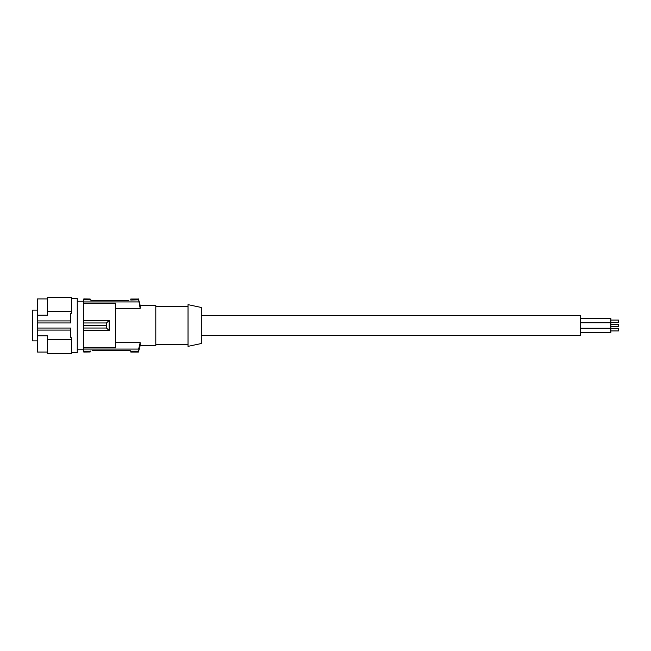 <?xml version="1.0" encoding="UTF-8"?>
<svg xmlns="http://www.w3.org/2000/svg" width="651" height="651" viewBox="0 0 651 651"><rect width="100%" height="100%" fill="white"/><g stroke="black" fill="none" stroke-linecap="round" stroke-linejoin="round"><path stroke-width="0.98" d="M71.423 298.199L77.257 298.199L77.257 352.801L71.423 352.801M70.658 320.91L37.441 320.91L37.441 322.945L70.658 322.945L70.658 313.269L71.423 313.269L71.423 297.434L47.531 297.434L47.531 315.23L37.441 315.23L37.441 298.955L47.531 298.955M47.531 339.448L47.531 335.77L37.441 335.77L37.441 328.055L70.658 328.055L70.658 337.731L71.423 337.731L71.423 339.448L47.531 339.448L47.531 353.566L71.423 353.566L71.423 339.448M37.441 330.09L70.658 330.09M71.423 311.552L47.531 311.552M37.441 320.91L37.441 315.23M47.531 352.045L37.441 352.045L37.441 335.77M37.441 322.945L37.441 328.055M37.441 340.904L32.55 340.904L32.55 310.096L37.441 310.096M83.743 299.021L90.188 299.021L83.743 298.955L83.743 322.969L106.471 322.969L109.156 320.471L109.156 330.529L106.471 328.031L106.471 322.969M83.743 351.979L90.188 351.979L83.743 352.045L83.743 347.837L115.601 347.837L115.601 303.163L83.743 303.163M83.743 322.969L83.743 347.837M83.743 325.5L106.495 325.5M83.743 328.031L106.471 328.031M83.743 330.529L109.156 330.529M83.743 320.471L109.156 320.471M115.601 308.322L140.168 308.322L138.647 299.785L130.77 300.054M83.743 301.918L138.647 301.918M140.168 308.322L140.168 305.4L155.801 305.4L155.801 345.6L140.168 345.6L138.443 352.045L140.168 342.678L138.647 349.082L83.743 349.082M83.743 299.785L90.188 299.785L92.092 300.436L128.874 300.436M130.77 299.785L130.77 299.021L138.443 299.021L138.647 299.785M138.443 299.021L130.77 299.021M90.188 300.054L91.994 300.436M130.688 350.856L130.273 350.702M138.443 352.045L130.77 352.045L130.77 350.946L128.874 350.563L92.092 350.563M130.77 350.946L128.874 350.563M90.188 351.979L90.188 350.946M83.743 351.214L90.188 351.214M130.77 351.214L138.647 351.214M115.601 342.678L140.168 342.678L140.168 345.6M130.77 351.979L138.443 351.979M90.188 299.021L90.188 299.785M188.033 344.46L155.801 344.46M188.033 306.54L155.801 306.54M188.033 325.5L188.033 304.644L201.305 307.467L201.305 343.533L188.033 346.356L188.033 325.5M201.305 315.637L580.529 315.637L580.529 335.363L201.305 335.363M618.45 324.255L610.866 324.255L618.45 324.255L618.45 326.745L610.866 326.745M580.529 318.583L610.866 318.583L610.866 332.417L580.529 332.417M610.866 330.92L618.45 330.92L618.45 328.421L610.866 328.421M610.866 322.579L618.45 322.579L618.45 320.08L610.866 320.08M77.257 349.774L83.743 349.774M140.168 305.4L138.443 298.955M580.529 322.75L610.866 322.75M580.529 328.25L610.866 328.25M77.257 301.226L83.743 301.226"/></g></svg>
